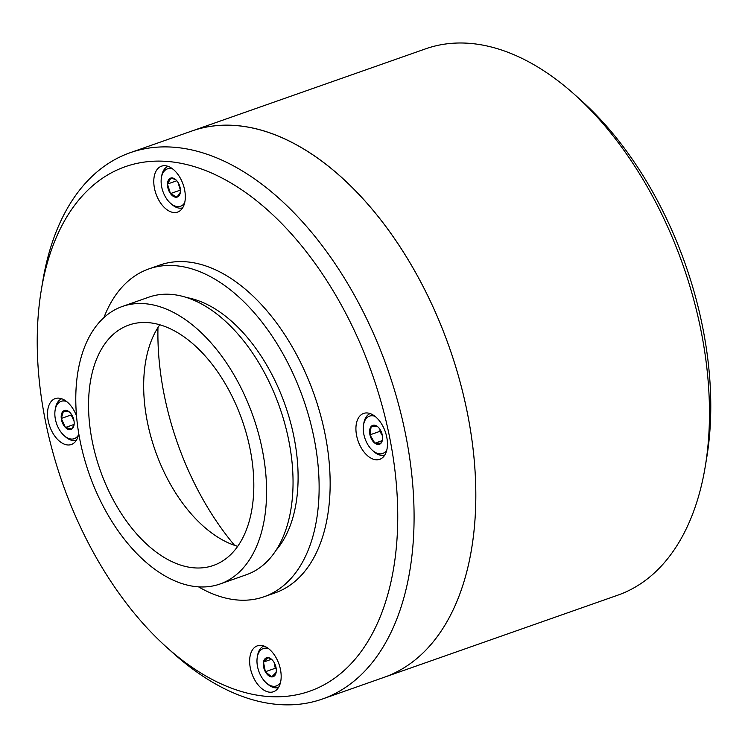<?xml version="1.0" encoding="UTF-8"?>
<svg xmlns="http://www.w3.org/2000/svg" width="748" height="748" viewBox="0 0 748 748"><rect width="100%" height="100%" fill="white"/><g stroke="black" fill="none" stroke-linecap="round" stroke-linejoin="round"><path stroke-width="1.12" d="M574.342 94.332L581.056 100.344A277.994 164.186 70.6 0 1 702.653 327.175A277.994 164.186 70.6 0 1 706.71 457.757L705.233 466.649A289.579 171.03 -109.4 0 0 701.007 330.625A289.579 171.03 -109.4 0 0 574.342 94.332A289.579 171.03 -109.4 0 0 465.976 43.122A289.579 171.03 -109.4 0 0 425.659 48.816L191.984 130.975A289.579 171.03 -109.4 0 1 232.301 125.281A289.579 171.03 -109.4 0 1 459.543 379.937A289.579 171.03 -109.4 0 1 384.07 677.342A289.579 171.03 -109.4 0 0 467.332 412.774A289.579 171.03 -109.4 0 0 191.984 130.975L130.255 152.676A289.579 171.03 -109.4 0 0 42.767 281.22L41.29 290.112A277.994 164.186 -109.4 0 0 45.348 420.694A277.994 164.186 -109.4 0 0 166.944 647.525A277.994 164.186 -109.4 0 0 346.034 668.759A277.994 164.186 -109.4 0 0 389.615 437.234A277.994 164.186 -109.4 0 0 209.505 172.133A277.994 164.186 -109.4 0 0 41.29 290.112M166.944 647.525L173.658 653.537A289.579 171.03 -109.4 0 0 322.341 699.043L617.745 595.193A289.579 171.03 -109.4 0 0 705.233 466.649M195.705 567.947A127.412 75.249 -109.4 0 0 213.442 565.441A127.412 75.249 -109.4 0 0 246.653 434.579A127.412 75.249 -109.4 0 0 146.664 322.528A127.412 75.249 -109.4 0 0 128.927 325.034A127.412 75.249 -109.4 0 0 95.716 455.897A127.412 75.249 -109.4 0 0 195.705 567.947M234.545 545.329A214.283 126.562 70.6 0 1 164.158 394.682A214.283 126.562 70.6 0 1 157.968 327.521M142.877 303.566A147.104 86.88 -109.4 0 0 122.392 306.456A147.104 86.88 -109.4 0 0 84.057 457.542A147.104 86.88 -109.4 0 0 199.492 586.909A147.104 86.88 -109.4 0 0 219.977 584.02A147.104 86.88 -109.4 0 0 258.312 432.933A147.104 86.88 -109.4 0 0 142.877 303.566M122.392 306.456L148.852 297.162A147.104 86.88 70.6 0 1 169.328 294.263A147.104 86.88 70.6 0 1 284.773 423.63A147.104 86.88 70.6 0 1 246.429 574.716L219.977 584.02M187.009 297.629A141.316 83.458 70.6 0 1 293.964 437.038A141.316 83.458 70.6 0 1 275.9 550.472M322.341 699.043A289.579 171.03 -109.4 0 0 405.603 434.476A289.579 171.03 -109.4 0 0 130.255 152.676M198.529 586.853A173.742 102.616 -109.4 0 0 264.081 596.745A173.742 102.616 -109.4 0 0 314.038 438.01A173.742 102.616 -109.4 0 0 148.833 268.925A173.742 102.616 -109.4 0 0 103.888 317.666M148.833 268.925L159.857 265.054A173.742 102.616 70.6 0 1 325.062 434.13A173.742 102.616 70.6 0 1 275.105 592.874L264.081 596.745M260.725 645.374A24.329 14.362 70.6 0 1 279.808 666.767A24.329 14.362 70.6 0 1 273.469 691.741A24.329 14.362 70.6 0 1 270.084 692.227A24.329 14.362 70.6 0 1 251.001 670.834A24.329 14.362 70.6 0 1 257.34 645.851A24.329 14.362 70.6 0 1 260.725 645.374M78.736 433.429A24.329 14.362 70.6 0 1 71.341 444.499A24.329 14.362 70.6 0 1 67.956 444.976A24.329 14.362 70.6 0 1 48.872 423.583A24.329 14.362 70.6 0 1 55.212 398.6A24.329 14.362 70.6 0 1 58.596 398.123A24.329 14.362 70.6 0 1 76.539 415.981M164.878 165.701A24.329 14.362 70.6 0 1 183.961 187.094A24.329 14.362 70.6 0 1 177.622 212.077A24.329 14.362 70.6 0 1 174.237 212.554A24.329 14.362 70.6 0 1 155.145 191.161A24.329 14.362 70.6 0 1 161.493 166.178A24.329 14.362 70.6 0 1 164.878 165.701M367.006 412.943A24.329 14.362 70.6 0 1 386.09 434.336A24.329 14.362 70.6 0 1 379.75 459.319A24.329 14.362 70.6 0 1 376.366 459.796A24.329 14.362 70.6 0 1 357.282 438.403A24.329 14.362 70.6 0 1 363.622 413.42A24.329 14.362 70.6 0 1 367.006 412.943M237.686 546.33A127.412 75.249 70.6 0 1 155.304 450.82A127.412 75.249 70.6 0 1 159.792 324.772M370.166 413.588A22.01 12.997 -109.4 0 0 363.818 423.237L363.537 424.929A19.803 11.697 -109.4 0 0 372.495 450.399A19.803 11.697 -109.4 0 0 380.321 453.905A19.803 11.697 -109.4 0 0 386.819 449.941M375 416.318A19.803 11.697 -109.4 0 0 371.868 415.738A19.803 11.697 -109.4 0 0 363.537 424.929M372.495 450.399L373.766 451.54A22.01 12.997 -109.4 0 0 382.462 455.439A22.01 12.997 -109.4 0 0 384.762 455.093M382.527 439.291L381.022 443.181L374.879 443.209L369.951 434.85L371.167 426.463A10.033 5.928 70.6 0 1 377.31 426.435A10.033 5.928 70.6 0 1 377.918 426.93A10.033 5.928 70.6 0 1 382.237 434.794A10.033 5.928 70.6 0 1 382.452 439.833A10.033 5.928 70.6 0 1 381.022 443.181A10.033 5.928 70.6 0 1 374.879 443.209A10.033 5.928 70.6 0 1 369.951 434.85A10.033 5.928 70.6 0 1 371.167 426.463L377.31 426.435M380.124 429.604L379.872 431.362L369.951 434.85M382.135 440.656L374.879 443.209M379.872 431.362L382.406 435.663M168.038 166.337A22.01 12.997 -109.4 0 0 163.597 170.394A22.01 12.997 -109.4 0 0 161.69 175.995L161.409 177.678A19.803 11.697 -109.4 0 0 170.366 203.147A19.803 11.697 -109.4 0 0 184.691 202.699M172.872 169.067A19.803 11.697 -109.4 0 0 163.129 172.638A19.803 11.697 -109.4 0 0 161.409 177.678M170.366 203.147L171.638 204.288A22.01 12.997 -109.4 0 0 182.634 207.851M180.38 192.217L176.977 197.135L170.479 193.592L167.468 184.036A10.033 5.928 70.6 0 1 170.955 178.015A10.033 5.928 70.6 0 1 175.789 179.688A10.033 5.928 70.6 0 1 177.454 181.558A10.033 5.928 70.6 0 1 180.464 191.114A10.033 5.928 70.6 0 1 180.324 192.582A10.033 5.928 70.6 0 1 176.977 197.135A10.033 5.928 70.6 0 1 170.479 193.592A10.033 5.928 70.6 0 1 167.468 184.036L170.955 178.015L175.406 179.529M176.818 180.745L167.468 184.036M177.921 182.232L180.399 190.104L170.479 193.592M263.885 646.01A22.01 12.997 -109.4 0 0 257.602 655.323A22.01 12.997 -109.4 0 0 257.536 655.669L257.256 657.352A19.803 11.697 -109.4 0 0 266.213 682.821A19.803 11.697 -109.4 0 0 266.858 683.373A19.803 11.697 -109.4 0 0 280.537 682.372M266.213 682.821L267.485 683.962A22.01 12.997 -109.4 0 0 268.214 684.579A22.01 12.997 -109.4 0 0 278.48 687.524M268.719 648.74A19.803 11.697 -109.4 0 0 257.256 657.352M276.143 672.415L271.683 676.903L265.353 671.741L263.483 662.083L267.943 657.595A10.033 5.928 70.6 0 1 271.636 659.362A10.033 5.928 70.6 0 1 274.273 662.756A10.033 5.928 70.6 0 1 276.171 672.256A10.033 5.928 70.6 0 1 276.143 672.415A10.033 5.928 70.6 0 1 271.683 676.903A10.033 5.928 70.6 0 1 265.353 671.741A10.033 5.928 70.6 0 1 263.483 662.083A10.033 5.928 70.6 0 1 267.943 657.595L271.113 659.091M271.421 659.287L263.483 662.083M274.179 662.588L275.273 668.254L265.353 671.741M275.273 668.254L276.246 669.049M61.757 398.759A22.01 12.997 -109.4 0 0 60.223 399.582A22.01 12.997 -109.4 0 0 55.408 408.417L55.128 410.11A19.803 11.697 -109.4 0 0 57.811 426.762A19.803 11.697 -109.4 0 0 64.085 435.57A19.803 11.697 -109.4 0 0 78.409 435.121M64.085 435.57L65.357 436.71A22.01 12.997 -109.4 0 0 76.352 440.273M66.591 401.498A19.803 11.697 -109.4 0 0 55.128 410.11M69.929 412.513A10.033 5.928 70.6 0 1 74.099 421.554A10.033 5.928 70.6 0 1 74.043 425.014A10.033 5.928 70.6 0 1 71.845 429.043A10.033 5.928 70.6 0 1 65.441 427.482A10.033 5.928 70.6 0 1 61.271 418.45A10.033 5.928 70.6 0 1 63.524 410.961A10.033 5.928 70.6 0 1 69.508 412.111A10.033 5.928 70.6 0 1 69.929 412.513M74.117 424.471L71.845 429.043L65.441 427.482L61.271 418.45L63.524 410.961L69.125 411.886M71.397 414.299L71.191 414.962L61.271 418.45M74.117 424.434L65.441 427.482M71.191 414.962L74.043 421.143"/></g></svg>

